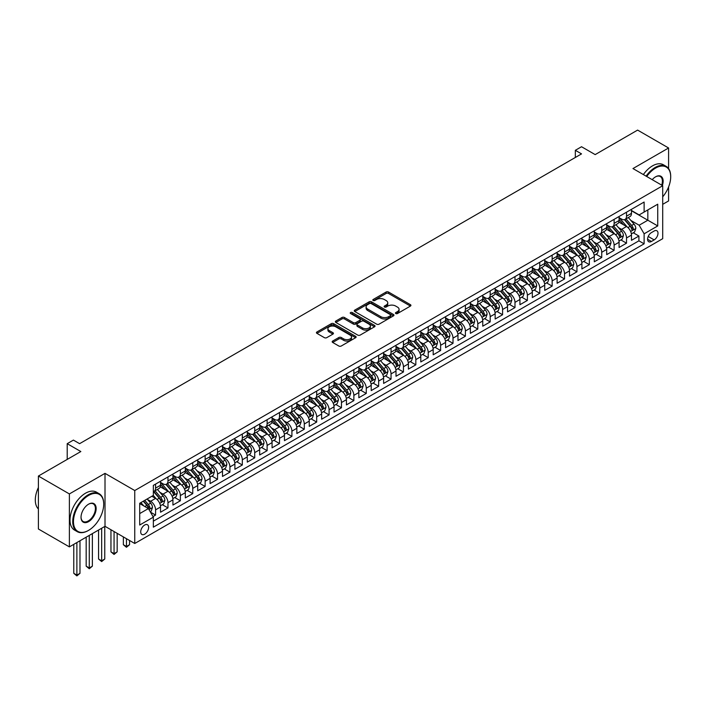 <?xml version="1.0" encoding="UTF-8"?>
<svg xmlns="http://www.w3.org/2000/svg" width="706" height="706" viewBox="0 0 706 706"><rect width="100%" height="100%" fill="white"/><g stroke="black" fill="none" stroke-linecap="round" stroke-linejoin="round"><path stroke-width="1.06" d="M395.792 313.543A1.2 0.697 0 0 0 397.496 313.543L410.415 306.077A1.721 0.997 0 0 0 410.927 305.38A1.721 0.997 0 0 0 410.415 304.674L388.521 292.028A1.721 0.997 0 0 0 386.094 292.028L373.165 299.494A1.2 0.697 0 0 0 372.812 299.988A1.2 0.697 0 0 0 373.165 300.474A1.2 0.697 0 0 0 374.868 300.474L376.536 299.512A5.507 3.177 0 0 1 384.329 299.512L386.147 300.562A5.507 3.177 0 0 1 387.762 302.812A5.507 3.177 0 0 1 386.147 305.063L384.479 306.025A1.2 0.697 0 0 0 384.126 306.519A1.2 0.697 0 0 0 384.479 307.013A1.2 0.697 0 0 0 386.182 307.013L387.85 306.042A5.507 3.177 0 0 1 395.642 306.042L397.46 307.101A5.507 3.177 0 0 1 399.075 309.343A5.507 3.177 0 0 1 397.46 311.593L395.792 312.555A1.2 0.697 0 0 0 395.439 313.049A1.2 0.697 0 0 0 395.792 313.543L395.792 312.555M144.668 534.186A5.613 3.239 120 0 0 148.331 529.244A5.613 3.239 120 0 0 147.475 524.752A5.613 3.239 120 0 0 144.668 525.026A5.613 3.239 120 0 0 141.006 529.968A5.613 3.239 120 0 0 141.862 534.46A5.613 3.239 120 0 0 144.668 534.186M332.685 341.051A1.721 0.997 0 0 0 332.182 341.757A1.721 0.997 0 0 0 332.685 342.463L338.827 346.011A1.721 0.997 0 0 0 341.263 346.011L355.621 337.715A1.721 0.997 0 0 0 356.124 337.018A1.721 0.997 0 0 0 355.621 336.312L333.717 323.675A1.721 0.997 0 0 0 331.29 323.675L316.932 331.961A1.721 0.997 0 0 0 316.429 332.658A1.721 0.997 0 0 0 316.932 333.364L324.354 337.644A1.721 0.997 0 0 0 326.79 337.644L332.932 334.106A1.721 0.997 0 0 0 333.435 333.4A1.721 0.997 0 0 0 332.932 332.694L329.252 330.576A4.598 2.656 0 0 1 327.902 328.696A4.598 2.656 0 0 1 330.743 326.243A4.598 2.656 0 0 1 335.756 326.816L350.176 335.138A4.598 2.656 0 0 1 351.517 337.018A4.598 2.656 0 0 1 348.685 339.471A4.598 2.656 0 0 1 343.663 338.898L341.263 337.512A1.721 0.997 0 0 0 338.827 337.512L332.685 341.051L332.685 342.463L338.827 338.942L338.827 337.512M668.591 168.602L668.591 147.986L637.606 130.098L595.167 154.605L581.532 146.733L575.337 150.307L581.532 153.89L79.602 443.677L73.406 440.094L67.211 443.677L67.211 459.412M69.382 493.935L69.382 546.885L105.009 526.314L105.009 473.364L69.382 493.935L38.398 476.047L80.846 451.54L67.211 443.677M105.009 473.364L134.758 490.538L662.705 185.731L662.705 238.681L134.758 543.488L134.758 490.538M668.591 147.986L632.964 168.558L662.705 185.731M376.66 324.16A1.721 0.997 0 0 0 379.096 324.16L393.454 315.873A1.721 0.997 0 0 0 393.957 315.176A1.721 0.997 0 0 0 393.454 314.47L371.55 301.833A1.721 0.997 0 0 0 369.123 301.833L354.765 310.119A1.721 0.997 0 0 0 354.262 310.816A1.721 0.997 0 0 0 354.765 311.522L376.66 324.16M351.05 313.799A1.2 0.697 0 0 1 352.276 313.967L352.276 312.537L374.533 325.395A1.721 0.997 0 0 1 375.036 326.093A1.721 0.997 0 0 1 374.533 326.799L360.175 335.085A1.721 0.997 0 0 1 357.748 335.085L335.853 322.439L335.853 321.036A1.721 0.997 0 0 0 335.35 321.742A1.721 0.997 0 0 0 335.853 322.439M335.853 321.036L341.995 317.488A1.721 0.997 0 0 1 344.422 317.488L353.309 322.616A1.721 0.997 0 0 0 355.736 322.616L359.813 320.268A1.721 0.997 0 0 0 360.316 319.562A1.721 0.997 0 0 0 359.813 318.865L350.573 313.526A1.2 0.697 0 0 1 350.22 313.032A1.2 0.697 0 0 1 350.961 312.387A1.2 0.697 0 0 1 352.276 312.537M69.382 546.885L38.398 528.997L38.398 476.047M662.705 204.334L668.591 200.936L668.591 186.931M153.008 516.563L155.576 515.08L150.431 512.115M147.51 499.477L150.616 501.269A7.007 4.051 60 0 1 155.576 509.856L160.536 506.996L160.536 512.221L167.966 507.923L162.327 504.675M159.9 492.32L163.015 494.121A7.007 4.051 60 0 1 167.966 502.707L172.926 499.839L172.926 505.064L180.365 500.775L174.726 497.518M172.29 485.163L175.406 486.963A7.007 4.051 60 0 1 180.365 495.55L185.316 492.682L185.316 497.906L192.756 493.618L187.116 490.361M184.69 478.006L187.796 479.806A7.007 4.051 60 0 1 192.756 488.393L197.715 485.534L197.715 490.758L205.146 486.46L199.507 483.204M197.08 470.858L200.195 472.649A7.007 4.051 60 0 1 205.146 481.236L210.106 478.377L210.106 483.601L217.545 479.303L211.906 476.047M209.47 463.701L212.585 465.492A7.007 4.051 60 0 1 217.545 474.079L222.496 471.22L222.496 476.444L229.935 472.155L224.296 468.899M221.869 456.544L224.976 458.344A7.007 4.051 60 0 1 229.935 466.931L234.895 464.063L234.895 469.287L242.326 464.998L236.686 461.742M234.26 449.387L237.375 451.187A7.007 4.051 60 0 1 242.326 459.774L247.285 456.914L247.285 462.13L254.725 457.841L249.086 454.585M246.65 442.238L249.765 444.03A7.007 4.051 60 0 1 254.725 452.617L259.676 449.757L259.676 454.982L267.115 450.684L261.476 447.427M259.049 435.081L262.155 436.873A7.007 4.051 60 0 1 267.115 445.46L272.075 442.6L272.075 447.825L279.505 443.527L273.866 440.27M271.439 427.924L274.555 429.725A7.007 4.051 60 0 1 279.505 438.302L284.465 435.443L284.465 440.668L291.905 436.379L286.265 433.122M283.83 420.767L286.945 422.567A7.007 4.051 60 0 1 291.905 431.154L296.855 428.286L296.855 433.51L304.295 429.222L298.656 425.965M296.229 413.61L299.335 415.41A7.007 4.051 60 0 1 304.295 423.997L309.254 421.138L309.254 426.353L316.685 422.064L311.046 418.808M308.619 406.462L311.734 408.253A7.007 4.051 60 0 1 316.685 416.84L321.645 413.981L321.645 419.205L329.084 414.907L323.445 411.651M321.009 399.305L324.125 401.096A7.007 4.051 60 0 1 329.084 409.683L334.035 406.824L334.035 412.048L341.475 407.75L335.835 404.503M333.409 392.148L336.515 393.948A7.007 4.051 60 0 1 341.475 402.535L346.434 399.667L346.434 404.891L353.865 400.602L348.226 397.346M345.799 384.991L348.914 386.791A7.007 4.051 60 0 1 353.865 395.378L358.825 392.51L358.825 397.734L366.264 393.445L360.625 390.189M358.189 377.842L361.304 379.634A7.007 4.051 60 0 1 366.264 388.221L371.215 385.361L371.215 390.586L378.654 386.288L373.015 383.031M370.588 370.685L373.695 372.477A7.007 4.051 60 0 1 378.654 381.063L383.614 378.204L383.614 383.429L391.045 379.131L385.405 375.874M382.979 363.528L386.094 365.329A7.007 4.051 60 0 1 391.045 373.906L396.004 371.047L396.004 376.272L403.444 371.983L397.805 368.726M395.369 356.371L398.484 358.171A7.007 4.051 60 0 1 403.444 366.758L408.395 363.89L408.395 369.114L415.834 364.825L410.195 361.569M407.768 349.214L410.874 351.014A7.007 4.051 60 0 1 415.834 359.601L420.794 356.742L420.794 361.957L428.224 357.668L422.585 354.412M420.158 342.066L423.273 343.857A7.007 4.051 60 0 1 428.224 352.444L433.184 349.585L433.184 354.809L440.623 350.511L434.984 347.255M432.549 334.909L435.664 336.7A7.007 4.051 60 0 1 440.623 345.287L445.574 342.428L445.574 347.652L453.014 343.354L447.375 340.107M444.948 327.752L448.054 329.552A7.007 4.051 60 0 1 453.014 338.139L457.973 335.271L457.973 340.495L465.404 336.206L459.765 332.95M457.338 320.595L460.453 322.395A7.007 4.051 60 0 1 465.404 330.982L470.364 328.113L470.364 333.338L477.803 329.049L472.164 325.793M469.728 313.438L472.843 315.238A7.007 4.051 60 0 1 477.803 323.825L482.754 320.965L482.754 326.19L490.193 321.892L484.554 318.635M482.127 306.289L485.234 308.081A7.007 4.051 60 0 1 490.193 316.667L495.153 313.808L495.153 319.033L502.584 314.735L496.945 311.478M494.518 299.132L497.633 300.924A7.007 4.051 60 0 1 502.584 309.51L507.543 306.651L507.543 311.875L514.983 307.587L509.344 304.33M506.908 291.975L510.023 293.775A7.007 4.051 60 0 1 514.983 302.362L519.934 299.494L519.934 304.718L527.373 300.429L521.734 297.173M519.307 284.818L522.414 286.618A7.007 4.051 60 0 1 527.373 295.205L532.333 292.346L532.333 297.561L539.763 293.272L534.124 290.016M531.697 277.67L534.813 279.461A7.007 4.051 60 0 1 539.763 288.048L544.723 285.189L544.723 290.413L552.163 286.115L546.523 282.859M544.088 270.513L547.203 272.304A7.007 4.051 60 0 1 552.163 280.891L557.113 278.032L557.113 283.256L564.553 278.958L558.914 275.702M556.487 263.356L559.593 265.156A7.007 4.051 60 0 1 564.553 273.743L569.513 270.875L569.513 276.099L576.943 271.81L571.304 268.554M568.877 256.199L571.992 257.999A7.007 4.051 60 0 1 576.943 266.586L581.903 263.717L581.903 268.942L589.342 264.653L583.703 261.397M581.267 249.041L584.383 250.842A7.007 4.051 60 0 1 589.342 259.429L594.293 256.569L594.293 261.794L601.733 257.496L596.093 254.239M593.667 241.893L596.773 243.685A7.007 4.051 60 0 1 601.733 252.271L606.692 249.412L606.692 254.637L614.123 250.339L608.484 247.082M606.057 234.736L609.172 236.528A7.007 4.051 60 0 1 614.123 245.114L619.083 242.255L619.083 247.479L626.522 243.182L626.522 237.966A7.007 4.051 -120 0 0 621.562 229.379L618.447 227.579M620.883 239.934L626.522 243.182M160.536 506.996A7.007 4.051 -120 0 0 155.576 498.41L151.861 496.265M172.926 499.839A7.007 4.051 -120 0 0 167.966 491.252L160.306 486.831M185.316 492.682A7.007 4.051 -120 0 0 180.365 484.095L172.696 479.674M197.715 485.534A7.007 4.051 -120 0 0 192.756 476.947L185.096 472.517M210.106 478.377A7.007 4.051 -120 0 0 205.146 469.79L197.486 465.369M222.496 471.22A7.007 4.051 -120 0 0 217.545 462.633L209.876 458.212M234.895 464.063A7.007 4.051 -120 0 0 229.935 455.476L222.275 451.055M247.285 456.914A7.007 4.051 -120 0 0 242.326 448.328L234.666 443.897M259.676 449.757A7.007 4.051 -120 0 0 254.725 441.171L247.056 436.74M272.075 442.6A7.007 4.051 -120 0 0 267.115 434.013L259.455 429.592M284.465 435.443A7.007 4.051 -120 0 0 279.505 426.856L271.845 422.435M296.855 428.286A7.007 4.051 -120 0 0 291.905 419.699L284.236 415.278M309.254 421.138A7.007 4.051 -120 0 0 304.295 412.551L296.635 408.121M321.645 413.981A7.007 4.051 -120 0 0 316.685 405.394L309.025 400.964M334.035 406.824A7.007 4.051 -120 0 0 329.084 398.237L321.415 393.816M346.434 399.667A7.007 4.051 -120 0 0 341.475 391.08L333.806 386.659M358.825 392.51A7.007 4.051 -120 0 0 353.865 383.932L346.205 379.501M371.215 385.361A7.007 4.051 -120 0 0 366.264 376.775L358.595 372.344M383.614 378.204A7.007 4.051 -120 0 0 378.654 369.617L370.985 365.196M396.004 371.047A7.007 4.051 -120 0 0 391.045 362.46L383.384 358.039M408.395 363.89A7.007 4.051 -120 0 0 403.444 355.303L395.775 350.882M420.794 356.742A7.007 4.051 -120 0 0 415.834 348.155L408.165 343.725M433.184 349.585A7.007 4.051 -120 0 0 428.224 340.998L420.564 336.568M445.574 342.428A7.007 4.051 -120 0 0 440.623 333.841L432.954 329.42M457.973 335.271A7.007 4.051 -120 0 0 453.014 326.684L445.345 322.263M470.364 328.113A7.007 4.051 -120 0 0 465.404 319.527L457.744 315.105M482.754 320.965A7.007 4.051 -120 0 0 477.803 312.379L470.134 307.948M495.153 313.808A7.007 4.051 -120 0 0 490.193 305.221L482.525 300.8M507.543 306.651A7.007 4.051 -120 0 0 502.584 298.064L494.924 293.643M519.934 299.494A7.007 4.051 -120 0 0 514.983 290.907L507.314 286.486M532.333 292.346A7.007 4.051 -120 0 0 527.373 283.759L519.704 279.329M544.723 285.189A7.007 4.051 -120 0 0 539.763 276.602L532.103 272.172M557.113 278.032A7.007 4.051 -120 0 0 552.163 269.445L544.494 265.024M569.513 270.875A7.007 4.051 -120 0 0 564.553 262.288L556.884 257.866M581.903 263.717A7.007 4.051 -120 0 0 576.943 255.131L569.283 250.709M594.293 256.569A7.007 4.051 -120 0 0 589.342 247.982L581.673 243.552M606.692 249.412A7.007 4.051 -120 0 0 601.733 240.825L594.064 236.395M619.083 242.255A7.007 4.051 -120 0 0 614.123 233.668L606.463 229.247M654.153 231.021L651.426 232.601A5.436 3.133 120 0 0 647.879 237.384A5.436 3.133 120 0 0 648.708 241.734A5.436 3.133 120 0 0 651.426 241.47L654.153 239.899A5.436 3.133 120 0 0 657.701 235.107A5.436 3.133 120 0 0 656.871 230.756A5.436 3.133 120 0 0 654.153 231.021M139.709 513.58L148.392 508.567L153.343 517.154L153.343 527.17L644.119 243.826L644.119 233.81L639.159 225.223L630.846 220.422M153.343 517.154L139.709 525.026L139.709 503.272L153.343 495.409L153.343 485.384L644.119 202.04L644.119 212.065L657.745 204.193L657.745 225.938L644.119 233.81M160.536 482.383L163.015 483.813A7.007 4.051 60 0 0 166.519 484.157L171.479 481.298A7.007 4.051 -120 0 0 172.926 478.086L172.926 474.079M172.926 475.226L175.406 476.656A7.007 4.051 60 0 0 178.909 477.009L183.869 474.141A7.007 4.051 -120 0 0 185.316 470.937L185.316 466.931M185.316 468.069L187.796 469.499A7.007 4.051 60 0 0 191.3 469.852L196.259 466.993A7.007 4.051 -120 0 0 197.715 463.78L197.715 459.774M197.715 460.921L200.195 462.351A7.007 4.051 60 0 0 203.699 462.695L208.658 459.835A7.007 4.051 -120 0 0 210.106 456.623L210.106 452.617M210.106 453.764L212.585 455.193A7.007 4.051 60 0 0 216.089 455.538L221.049 452.678A7.007 4.051 -120 0 0 222.496 449.466L222.496 445.46M222.496 446.607L224.976 448.036A7.007 4.051 60 0 0 228.479 448.381L233.439 445.521A7.007 4.051 -120 0 0 234.895 442.318L234.895 438.302M234.895 439.45L237.375 440.879A7.007 4.051 60 0 0 240.878 441.232L245.838 438.364A7.007 4.051 -120 0 0 247.285 435.161L247.285 431.154M247.285 432.293L249.765 433.731A7.007 4.051 60 0 0 253.269 434.075L258.228 431.216A7.007 4.051 -120 0 0 259.676 428.004L259.676 423.997M259.676 425.144L262.155 426.574A7.007 4.051 60 0 0 265.659 426.918L270.619 424.059A7.007 4.051 -120 0 0 272.075 420.847L272.075 416.84M272.075 417.987L274.555 419.417A7.007 4.051 60 0 0 278.058 419.761L283.018 416.902A7.007 4.051 -120 0 0 284.465 413.69L284.465 409.683M284.465 410.83L286.945 412.26A7.007 4.051 60 0 0 290.448 412.613L295.408 409.745A7.007 4.051 -120 0 0 296.855 406.541L296.855 402.535M296.855 403.673L299.335 405.103A7.007 4.051 60 0 0 302.839 405.456L307.798 402.588A7.007 4.051 -120 0 0 309.254 399.384L309.254 395.378M309.254 396.525L311.734 397.955A7.007 4.051 60 0 0 315.238 398.299L320.197 395.439A7.007 4.051 -120 0 0 321.645 392.227L321.645 388.221M321.645 389.368L324.125 390.797A7.007 4.051 60 0 0 327.628 391.142L332.588 388.282A7.007 4.051 -120 0 0 334.035 385.07L334.035 381.063M334.035 382.211L336.515 383.64A7.007 4.051 60 0 0 340.018 383.985L344.978 381.125A7.007 4.051 -120 0 0 346.434 377.913L346.434 373.906M346.434 375.054L348.914 376.483A7.007 4.051 60 0 0 352.418 376.836L357.377 373.968A7.007 4.051 -120 0 0 358.825 370.765L358.825 366.758M358.825 367.897L361.304 369.335A7.007 4.051 60 0 0 364.808 369.679L369.767 366.82A7.007 4.051 -120 0 0 371.215 363.608L371.215 359.601M371.215 360.748L373.695 362.178A7.007 4.051 60 0 0 377.198 362.522L382.158 359.663A7.007 4.051 -120 0 0 383.614 356.451L383.614 352.444M383.614 353.591L386.094 355.021A7.007 4.051 60 0 0 389.597 355.365L394.548 352.506A7.007 4.051 -120 0 0 396.004 349.293L396.004 345.287M396.004 346.434L398.484 347.864A7.007 4.051 60 0 0 401.988 348.217L406.947 345.349A7.007 4.051 -120 0 0 408.395 342.145L408.395 338.13M408.395 339.277L410.874 340.707A7.007 4.051 60 0 0 414.378 341.06L419.338 338.192A7.007 4.051 -120 0 0 420.794 334.988L420.794 330.982M420.794 332.12L423.273 333.559A7.007 4.051 60 0 0 426.777 333.903L431.728 331.043A7.007 4.051 -120 0 0 433.184 327.831L433.184 323.825M433.184 324.972L435.664 326.401A7.007 4.051 60 0 0 439.167 326.746L444.127 323.886A7.007 4.051 -120 0 0 445.574 320.674L445.574 316.667M445.574 317.815L448.054 319.244A7.007 4.051 60 0 0 451.558 319.589L456.517 316.729A7.007 4.051 -120 0 0 457.973 313.517L457.973 309.51M457.973 310.658L460.453 312.087A7.007 4.051 60 0 0 463.957 312.44L468.908 309.572A7.007 4.051 -120 0 0 470.364 306.369L470.364 302.362M470.364 303.501L472.843 304.93A7.007 4.051 60 0 0 476.347 305.283L481.307 302.424A7.007 4.051 -120 0 0 482.754 299.212L482.754 295.205M482.754 296.352L485.234 297.782A7.007 4.051 60 0 0 488.737 298.126L493.697 295.267A7.007 4.051 -120 0 0 495.153 292.055L495.153 288.048M495.153 289.195L497.633 290.625A7.007 4.051 60 0 0 501.136 290.969L506.087 288.11A7.007 4.051 -120 0 0 507.543 284.897L507.543 280.891M507.543 282.038L510.023 283.468A7.007 4.051 60 0 0 513.527 283.812L518.486 280.953A7.007 4.051 -120 0 0 519.934 277.749L519.934 273.734M519.934 274.881L522.414 276.311A7.007 4.051 60 0 0 525.917 276.664L530.877 273.796A7.007 4.051 -120 0 0 532.333 270.592L532.333 266.586M532.333 267.724L534.813 269.162A7.007 4.051 60 0 0 538.316 269.507L543.267 266.647A7.007 4.051 -120 0 0 544.723 263.435L544.723 259.429M544.723 260.576L547.203 262.005A7.007 4.051 60 0 0 550.706 262.35L555.666 259.49A7.007 4.051 -120 0 0 557.113 256.278L557.113 252.271M557.113 253.419L559.593 254.848A7.007 4.051 60 0 0 563.097 255.193L568.056 252.333A7.007 4.051 -120 0 0 569.513 249.121L569.513 245.114M569.513 246.262L571.992 247.691A7.007 4.051 60 0 0 575.496 248.044L580.447 245.176A7.007 4.051 -120 0 0 581.903 241.973L581.903 237.966M581.903 239.105L584.383 240.534A7.007 4.051 60 0 0 587.886 240.887L592.846 238.019A7.007 4.051 -120 0 0 594.293 234.816L594.293 230.809M594.293 231.956L596.773 233.386A7.007 4.051 60 0 0 600.277 233.73L605.236 230.871A7.007 4.051 -120 0 0 606.692 227.659L606.692 223.652M606.692 224.799L609.172 226.229A7.007 4.051 60 0 0 612.676 226.573L617.626 223.714A7.007 4.051 -120 0 0 619.083 220.501L619.083 216.495M153.343 521.16L638.912 240.825L638.912 236.033L631.473 240.322L631.473 235.098A7.007 4.051 -120 0 0 626.522 226.511L618.853 222.09M619.083 217.642L621.562 219.072A7.007 4.051 -120 0 0 625.066 219.416A7.007 4.051 -120 0 0 626.522 216.212L626.522 212.206M625.066 219.416L630.026 216.557A7.007 4.051 -120 0 0 631.473 213.344L631.473 209.338M155.576 484.095L155.576 488.111A7.007 4.051 60 0 1 154.12 491.314A7.007 4.051 60 0 1 153.343 491.597M154.12 491.314L159.079 488.455A7.007 4.051 -120 0 0 160.536 485.243L160.536 481.236M167.966 476.947L167.966 480.954A7.007 4.051 60 0 1 166.519 484.157M180.365 469.79L180.365 473.797A7.007 4.051 60 0 1 178.909 477.009M192.756 462.633L192.756 466.64A7.007 4.051 60 0 1 191.3 469.852M205.146 455.476L205.146 459.482A7.007 4.051 60 0 1 203.699 462.695M217.545 448.328L217.545 452.334A7.007 4.051 60 0 1 216.089 455.538M229.935 441.171L229.935 445.177A7.007 4.051 60 0 1 228.479 448.381M242.326 434.013L242.326 438.02A7.007 4.051 60 0 1 240.878 441.232M254.725 426.856L254.725 430.863A7.007 4.051 60 0 1 253.269 434.075M267.115 419.699L267.115 423.706A7.007 4.051 60 0 1 265.659 426.918M279.505 412.551L279.505 416.558A7.007 4.051 60 0 1 278.058 419.761M291.905 405.394L291.905 409.401A7.007 4.051 60 0 1 290.448 412.613M304.295 398.237L304.295 402.243A7.007 4.051 60 0 1 302.839 405.456M316.685 391.08L316.685 395.086A7.007 4.051 60 0 1 315.238 398.299M329.084 383.923L329.084 387.938A7.007 4.051 60 0 1 327.628 391.142M341.475 376.775L341.475 380.781A7.007 4.051 60 0 1 340.018 383.985M353.865 369.617L353.865 373.624A7.007 4.051 60 0 1 352.418 376.836M366.264 362.46L366.264 366.467A7.007 4.051 60 0 1 364.808 369.679M378.654 355.303L378.654 359.31A7.007 4.051 60 0 1 377.198 362.522M391.045 348.155L391.045 352.162A7.007 4.051 60 0 1 389.597 355.365M403.444 340.998L403.444 345.005A7.007 4.051 60 0 1 401.988 348.217M415.834 333.841L415.834 337.847A7.007 4.051 60 0 1 414.378 341.06M428.224 326.684L428.224 330.69A7.007 4.051 60 0 1 426.777 333.903M440.623 319.527L440.623 323.542A7.007 4.051 60 0 1 439.167 326.746M453.014 312.379L453.014 316.385A7.007 4.051 60 0 1 451.558 319.589M465.404 305.221L465.404 309.228A7.007 4.051 60 0 1 463.957 312.44M477.803 298.064L477.803 302.071A7.007 4.051 60 0 1 476.347 305.283M490.193 290.907L490.193 294.914A7.007 4.051 60 0 1 488.737 298.126M502.584 283.759L502.584 287.766A7.007 4.051 60 0 1 501.136 290.969M514.983 276.602L514.983 280.609A7.007 4.051 60 0 1 513.527 283.812M527.373 269.445L527.373 273.451A7.007 4.051 60 0 1 525.917 276.664M539.763 262.288L539.763 266.294A7.007 4.051 60 0 1 538.316 269.507M552.163 255.131L552.163 259.137A7.007 4.051 60 0 1 550.706 262.35M564.553 247.982L564.553 251.989A7.007 4.051 60 0 1 563.097 255.193M576.943 240.825L576.943 244.832A7.007 4.051 60 0 1 575.496 248.044M589.342 233.668L589.342 237.675A7.007 4.051 60 0 1 587.886 240.887M601.733 226.511L601.733 230.518A7.007 4.051 60 0 1 600.277 233.73M614.123 219.363L614.123 223.37A7.007 4.051 60 0 1 612.676 226.573M614.123 245.114L614.123 250.339M601.733 252.271L601.733 257.496M589.342 259.429L589.342 264.653M576.943 266.586L576.943 271.81M564.553 273.743L564.553 278.958M552.163 280.891L552.163 286.115M539.763 288.048L539.763 293.272M527.373 295.205L527.373 300.429M514.983 302.362L514.983 307.587M502.584 309.51L502.584 314.735M490.193 316.667L490.193 321.892M477.803 323.825L477.803 329.049M465.404 330.982L465.404 336.206M453.014 338.139L453.014 343.354M440.623 345.287L440.623 350.511M428.224 352.444L428.224 357.668M415.834 359.601L415.834 364.825M403.444 366.758L403.444 371.983M391.045 373.906L391.045 379.131M378.654 381.063L378.654 386.288M366.264 388.221L366.264 393.445M353.865 395.378L353.865 400.602M341.475 402.535L341.475 407.75M329.084 409.683L329.084 414.907M316.685 416.84L316.685 422.064M304.295 423.997L304.295 429.222M291.905 431.154L291.905 436.379M279.505 438.302L279.505 443.527M267.115 445.46L267.115 450.684M254.725 452.617L254.725 457.841M242.326 459.774L242.326 464.998M229.935 466.931L229.935 472.155M217.545 474.079L217.545 479.303M205.146 481.236L205.146 486.46M192.756 488.393L192.756 493.618M180.365 495.55L180.365 500.775M167.966 502.707L167.966 507.923M155.576 509.856L155.576 515.08M148.392 508.567L139.709 503.563M639.159 225.223L647.834 220.219L647.834 209.911L657.745 204.193M631.473 210.776L657.745 225.938M631.473 210.485L639.159 214.924L644.119 212.065M105.009 526.314L134.758 543.488M575.337 150.307L575.337 157.464M633.273 232.777L638.912 236.033M638.912 240.825L644.119 243.826M396.269 313.711L397.46 313.023A5.507 3.177 0 0 0 399.075 310.772L399.075 309.343M387.762 302.812L387.762 304.242A5.507 3.177 0 0 1 386.147 306.492L384.955 307.181M410.415 304.674L410.415 306.077L388.521 293.467A1.721 0.997 0 0 0 386.094 293.467L373.65 300.65M393.427 315.891L371.55 303.262A1.721 0.997 0 0 0 369.123 303.262L354.791 311.531M390.409 315.661A1.2 0.697 0 0 0 390.762 315.176A1.2 0.697 0 0 0 390.409 314.682L371.188 303.589A1.2 0.697 0 0 0 369.485 303.589L367.72 304.604A5.507 3.177 0 0 0 366.105 306.854A5.507 3.177 0 0 0 367.72 309.096L380.861 316.685A5.507 3.177 0 0 0 388.644 316.685L390.409 315.661L390.409 317.1A1.2 0.697 0 0 0 390.762 316.606L390.762 315.176M366.105 306.854L366.105 308.284A5.507 3.177 0 0 0 367.72 310.534L367.72 309.096M390.409 317.1L388.644 318.115A5.507 3.177 0 0 1 380.861 318.115L367.72 310.534M335.871 322.457L341.995 318.927L341.995 317.488M360.316 319.562L360.316 320.992A1.721 0.997 0 0 1 359.813 321.698L355.736 324.054A1.721 0.997 0 0 1 353.309 324.054L344.422 318.927A1.721 0.997 0 0 0 341.995 318.927M352.276 313.967L374.507 326.807M362.522 327.937A4.598 2.656 0 0 0 367.535 328.511A4.598 2.656 0 0 0 370.376 326.057A4.598 2.656 0 0 0 369.026 324.178L363.952 321.248A1.721 0.997 0 0 0 361.516 321.248L357.439 323.604A1.721 0.997 0 0 0 356.936 324.301A1.721 0.997 0 0 0 357.439 325.007L362.522 327.937L362.522 329.367A4.598 2.656 0 0 0 367.535 329.949A4.598 2.656 0 0 0 370.376 327.487L370.376 326.057M356.936 324.301L356.936 325.74A1.721 0.997 0 0 0 357.439 326.437L357.439 325.007M362.522 329.367L357.439 326.437M351.517 337.018L351.517 338.448A4.598 2.656 0 0 1 348.685 340.901A4.598 2.656 0 0 1 343.663 340.327L341.263 338.942A1.721 0.997 0 0 0 338.827 338.942M327.902 328.696L327.902 330.126A4.598 2.656 0 0 0 329.252 332.005L329.252 330.576M332.932 332.694L332.932 334.106L329.252 332.005M355.621 336.312L355.621 337.715L333.717 325.104A1.721 0.997 0 0 0 331.29 325.104L316.959 333.373L316.932 331.961M631.367 233.871L634.57 232.027L635.815 228.444A4.642 2.683 -120 0 0 634.006 224.084L628.34 217.527M627.21 226.97L620.495 219.195A13.405 7.74 -120 0 0 619.083 217.722M623.522 224.782L619.771 220.44A11.128 6.425 -120 0 0 619.083 219.69M624.431 219.672L630.158 226.299A4.642 2.683 60 0 1 631.817 229.503C632.514 230.438 633.008 230.147 633.308 228.647A4.642 2.683 -120 0 0 631.649 225.443L625.984 218.886M624.775 219.566L630.926 226.688A2.365 1.368 60 0 1 631.526 227.614L633.308 228.647M631.817 229.503L632.152 230.05M662.705 196.833A21.383 12.346 120 0 0 670.7 176.818A21.383 12.346 120 0 0 655.583 168.09A21.383 12.346 120 0 0 646.731 176.509M646.096 176.138A21.912 12.646 -60 0 1 655.212 167.446A21.912 12.646 -60 0 1 666.164 166.36A21.912 12.646 -60 0 1 670.7 176.394A21.912 12.646 -60 0 1 670.7 176.606M652.22 179.677A10.687 6.169 -60 0 1 655.583 176.818L655.583 176.818A10.687 6.169 -60 0 1 662.352 185.528M643.369 174.559A21.912 12.646 -60 0 1 652.485 165.875A21.912 12.646 -60 0 1 663.437 164.789L666.164 166.36M661.698 185.149A10.166 5.869 120 0 0 660.295 176.535A10.166 5.869 120 0 0 655.389 176.932M88.224 530.577L88.594 530.356A21.383 12.346 120 0 0 103.711 504.172A21.383 12.346 120 0 0 88.594 495.444A21.383 12.346 120 0 0 73.468 521.628A21.383 12.346 120 0 0 88.594 530.356L88.215 530.577A21.912 12.646 -60 0 1 88.215 530.577A21.912 12.646 -60 0 1 77.263 531.662A21.912 12.646 -60 0 1 73.909 514.1A21.912 12.646 -60 0 1 88.215 494.8A21.912 12.646 -60 0 1 99.175 493.715A21.912 12.646 -60 0 1 103.711 503.74A21.912 12.646 -60 0 1 103.711 503.96M88.594 521.628A10.687 6.169 -60 0 1 81.031 517.26A10.687 6.169 -60 0 1 88.594 504.172L88.594 504.172A10.687 6.169 -60 0 1 96.148 508.532A10.687 6.169 -60 0 1 88.594 521.628M81.031 517.048A10.166 5.869 120 0 0 83.14 521.487A10.166 5.869 120 0 0 88.215 520.984A10.166 5.869 120 0 0 94.86 512.027A10.166 5.869 120 0 0 93.298 503.881A10.166 5.869 120 0 0 88.4 504.278M77.263 531.662L74.536 530.082A21.912 12.646 -60 0 1 71.182 512.53A21.912 12.646 -60 0 1 85.497 493.22A21.912 12.646 -60 0 1 96.448 492.135L99.175 493.715M38.398 508.964A21.912 12.646 -60 0 1 38.398 487.502M618.977 241.028L622.18 239.175L623.416 235.601A4.642 2.683 -120 0 0 621.607 231.241L615.95 224.684M614.811 234.118L608.095 226.344A13.405 7.74 -120 0 0 606.692 224.87M611.131 231.939L607.372 227.588A11.128 6.425 -120 0 0 606.692 226.847M612.04 226.829L617.768 233.457A4.642 2.683 60 0 1 619.427 236.66C620.124 237.595 620.618 237.304 620.909 235.795A4.642 2.683 -120 0 0 619.259 232.601L613.593 226.044M612.376 226.723L618.535 233.845A2.365 1.368 60 0 1 619.127 234.771L620.909 235.795M619.427 236.66L619.762 237.207M606.586 248.185L609.79 246.332L611.025 242.758A4.642 2.683 -120 0 0 609.216 238.399L603.559 231.842M602.421 241.275L595.705 233.501A13.405 7.74 -120 0 0 594.293 232.027M598.741 239.096L594.981 234.745A11.128 6.425 -120 0 0 594.293 234.004M599.65 233.986L605.377 240.614A4.642 2.683 60 0 1 607.028 243.817C607.734 244.744 608.228 244.461 608.519 242.952A4.642 2.683 -120 0 0 606.86 239.758L601.203 233.201M599.985 233.871L606.136 241.002A2.365 1.368 60 0 1 606.736 241.929L608.519 242.952M607.028 243.817L607.372 244.364M594.187 255.343L597.391 253.489L598.635 249.915A4.642 2.683 -120 0 0 596.826 245.547L591.16 238.999M590.031 248.433L583.315 240.658A13.405 7.74 -120 0 0 581.903 239.184M586.342 246.253L582.591 241.902A11.128 6.425 -120 0 0 581.903 241.152M587.251 241.134L592.978 247.771A4.642 2.683 60 0 1 594.637 250.965C595.334 251.901 595.829 251.618 596.129 250.109A4.642 2.683 -120 0 0 594.47 246.906L588.804 240.358M587.595 241.028L593.746 248.15A2.365 1.368 60 0 1 594.346 249.077L596.129 250.109M594.637 250.965L594.973 251.521M581.797 262.491L585 260.646L586.236 257.063A4.642 2.683 -120 0 0 584.427 252.704L578.77 246.147M577.632 255.59L570.916 247.815A13.405 7.74 -120 0 0 569.513 246.341M573.952 253.41L570.192 249.059A11.128 6.425 -120 0 0 569.513 248.309M574.861 248.291L580.588 254.928A4.642 2.683 60 0 1 582.247 258.122C582.944 259.058 583.438 258.767 583.73 257.266A4.642 2.683 -120 0 0 582.079 254.063L576.414 247.506M575.196 248.185L581.356 255.307A2.365 1.368 60 0 1 581.947 256.234L583.73 257.266M582.247 258.122L582.582 258.67M569.407 269.648L572.61 267.803L573.846 264.22A4.642 2.683 -120 0 0 572.037 259.861L566.38 253.304M565.241 262.747L558.525 254.972A13.405 7.74 -120 0 0 557.113 253.498M561.561 260.558L557.802 256.216A11.128 6.425 -120 0 0 557.113 255.466M562.47 255.448L568.198 262.076A4.642 2.683 60 0 1 569.848 265.279C570.554 266.215 571.048 265.924 571.339 264.423A4.642 2.683 -120 0 0 569.68 261.22L564.023 254.663M562.806 255.343L568.957 262.464A2.365 1.368 60 0 1 569.557 263.391L571.339 264.423M569.848 265.279L570.192 265.827M557.016 276.805L560.211 274.952L561.455 271.378A4.642 2.683 -120 0 0 559.646 267.018L553.981 260.461M552.851 269.895L546.135 262.12A13.405 7.74 -120 0 0 544.723 260.646M549.162 267.715L545.411 263.364A11.128 6.425 -120 0 0 544.723 262.623M550.071 262.606L555.798 269.233A4.642 2.683 60 0 1 557.458 272.437C558.155 273.363 558.649 273.081 558.949 271.572A4.642 2.683 -120 0 0 557.29 268.377L551.624 261.82M550.415 262.491L556.566 269.621A2.365 1.368 60 0 1 557.166 270.548L558.949 271.572M557.458 272.437L557.793 272.984M544.617 283.962L547.821 282.109L549.056 278.535A4.642 2.683 -120 0 0 547.247 274.175L541.59 267.618M540.452 277.052L533.736 269.277A13.405 7.74 -120 0 0 532.333 267.803M536.772 274.872L533.012 270.522A11.128 6.425 -120 0 0 532.333 269.771M537.681 269.754L543.408 276.39A4.642 2.683 60 0 1 545.067 279.585C545.764 280.52 546.259 280.238 546.55 278.729A4.642 2.683 -120 0 0 544.9 275.534L539.234 268.977M538.016 269.648L544.176 276.778A2.365 1.368 60 0 1 544.767 277.696L546.55 278.729M545.067 279.585L545.403 280.141M532.227 291.11L535.43 289.266L536.666 285.683A4.642 2.683 -120 0 0 534.857 281.323L529.2 274.766M528.062 284.209L521.346 276.434A13.405 7.74 -120 0 0 519.934 274.961M524.381 282.029L520.622 277.679A11.128 6.425 -120 0 0 519.934 276.928M525.29 276.911L531.018 283.547A4.642 2.683 60 0 1 532.668 286.742C533.374 287.677 533.868 287.395 534.16 285.886A4.642 2.683 -120 0 0 532.5 282.682L526.844 276.125M525.626 276.805L531.777 283.927A2.365 1.368 60 0 1 532.377 284.853L534.16 285.886M532.668 286.742L533.012 287.298M519.837 298.267L523.031 296.423L524.276 292.84A4.642 2.683 -120 0 0 522.466 288.48L516.801 281.923M515.671 291.366L508.955 283.591A13.405 7.74 -120 0 0 507.543 282.118M511.982 289.178L508.232 284.836A11.128 6.425 -120 0 0 507.543 284.086M512.891 284.068L518.619 290.695A4.642 2.683 60 0 1 520.278 293.899C520.975 294.834 521.469 294.543 521.769 293.043A4.642 2.683 -120 0 0 520.11 289.839L514.445 283.282M513.236 283.962L519.387 291.084A2.365 1.368 60 0 1 519.987 292.01L521.769 293.043M520.278 293.899L520.613 294.446M507.438 305.424L510.641 303.571L511.876 299.997A4.642 2.683 -120 0 0 510.076 295.637L504.411 289.081M503.272 298.523L496.556 290.74A13.405 7.74 -120 0 0 495.153 289.266M499.592 296.335L495.833 291.984A11.128 6.425 -120 0 0 495.153 291.243M500.501 291.225L506.228 297.853A4.642 2.683 60 0 1 507.888 301.056C508.585 301.991 509.079 301.7 509.37 300.191A4.642 2.683 -120 0 0 507.72 296.997L502.054 290.44M500.836 291.119L506.996 298.241A2.365 1.368 60 0 1 507.588 299.167L509.37 300.191M507.888 301.056L508.223 301.603M495.047 312.581L498.251 310.728L499.486 307.154A4.642 2.683 -120 0 0 497.677 302.795L492.02 296.238M490.882 305.672L484.166 297.897A13.405 7.74 -120 0 0 482.754 296.423M487.202 303.492L483.442 299.141A11.128 6.425 -120 0 0 482.754 298.4M488.111 298.382L493.838 305.01A4.642 2.683 60 0 1 495.488 308.213C496.194 309.14 496.689 308.857 496.98 307.348A4.642 2.683 -120 0 0 495.321 304.154L489.664 297.597M488.446 298.267L494.597 305.398A2.365 1.368 60 0 1 495.197 306.325L496.98 307.348M495.488 308.213L495.833 308.76M482.657 319.739L485.852 317.885L487.096 314.311A4.642 2.683 -120 0 0 485.287 309.943L479.621 303.395M478.492 312.829L471.776 305.054A13.405 7.74 -120 0 0 470.364 303.58M474.803 310.649L471.052 306.298A11.128 6.425 -120 0 0 470.364 305.548M475.72 305.53L481.448 312.167A4.642 2.683 60 0 1 483.098 315.361C483.795 316.297 484.29 316.014 484.59 314.505A4.642 2.683 -120 0 0 482.93 311.302L477.265 304.754M476.056 305.424L482.207 312.555A2.365 1.368 60 0 1 482.807 313.473L484.59 314.505M483.098 315.361L483.433 315.917M470.258 326.887L473.461 325.042L474.697 321.459A4.642 2.683 -120 0 0 472.896 317.1L467.231 310.543M466.092 319.986L459.377 312.211A13.405 7.74 -120 0 0 457.973 310.737M462.412 317.806L458.653 313.455A11.128 6.425 -120 0 0 457.973 312.705M463.321 312.687L469.049 319.324A4.642 2.683 60 0 1 470.708 322.518C471.405 323.454 471.899 323.171 472.19 321.662A4.642 2.683 -120 0 0 470.54 318.459L464.875 311.902M463.657 312.581L469.817 319.703A2.365 1.368 60 0 1 470.408 320.63L472.19 321.662M470.708 322.518L471.043 323.074M457.867 334.044L461.071 332.199L462.306 328.617A4.642 2.683 -120 0 0 460.497 324.257L454.84 317.7M453.702 327.143L446.986 319.368A13.405 7.74 -120 0 0 445.574 317.894M450.022 324.954L446.263 320.612A11.128 6.425 -120 0 0 445.574 319.862M450.931 319.844L456.658 326.472A4.642 2.683 60 0 1 458.309 329.676C459.015 330.611 459.509 330.32 459.8 328.82A4.642 2.683 -120 0 0 458.141 325.616L452.484 319.059M451.266 319.739L457.417 326.86A2.365 1.368 60 0 1 458.017 327.787L459.8 328.82M458.309 329.676L458.653 330.223M445.477 341.201L448.672 339.348L449.916 335.774A4.642 2.683 -120 0 0 448.107 331.414L442.441 324.857M441.312 334.291L434.596 326.516A13.405 7.74 -120 0 0 433.184 325.042M437.623 332.111L433.872 327.76A11.128 6.425 -120 0 0 433.184 327.019M438.541 327.002L444.268 333.629A4.642 2.683 60 0 1 445.918 336.833C446.616 337.768 447.11 337.477 447.41 335.968A4.642 2.683 -120 0 0 445.751 332.773L440.085 326.216M438.876 326.887L445.027 334.017A2.365 1.368 60 0 1 445.627 334.944L447.41 335.968M445.918 336.833L446.254 337.38M433.078 348.358L436.282 346.505L437.517 342.931A4.642 2.683 -120 0 0 435.717 338.571L430.051 332.014M428.913 341.448L422.197 333.673A13.405 7.74 -120 0 0 420.794 332.199M425.233 339.268L421.473 334.918A11.128 6.425 -120 0 0 420.794 334.167M426.142 334.159L431.869 340.786A4.642 2.683 60 0 1 433.528 343.981C434.225 344.916 434.719 344.634 435.011 343.125A4.642 2.683 -120 0 0 433.36 339.93L427.695 333.373M426.477 334.044L432.637 341.175A2.365 1.368 60 0 1 433.228 342.101L435.011 343.125M433.528 343.981L433.863 344.537M420.688 355.506L423.891 353.662L425.127 350.088A4.642 2.683 -120 0 0 423.318 345.719L417.661 339.162M416.522 348.605L409.807 340.83A13.405 7.74 -120 0 0 408.395 339.357M412.842 346.425L409.083 342.075A11.128 6.425 -120 0 0 408.395 341.325M413.751 341.307L419.479 347.943A4.642 2.683 60 0 1 421.129 351.138C421.835 352.073 422.329 351.791 422.62 350.282A4.642 2.683 -120 0 0 420.961 347.078L415.305 340.53M414.087 341.201L420.238 348.323A2.365 1.368 60 0 1 420.838 349.249L422.62 350.282M421.129 351.138L421.473 351.694M408.297 362.663L411.492 360.819L412.736 357.236A4.642 2.683 -120 0 0 410.927 352.876L405.262 346.319M404.132 355.762L397.416 347.987A13.405 7.74 -120 0 0 396.004 346.514M400.443 353.582L396.693 349.232A11.128 6.425 -120 0 0 396.004 348.482M401.361 348.464L407.088 355.092A4.642 2.683 60 0 1 408.739 358.295C409.436 359.23 409.93 358.939 410.23 357.439A4.642 2.683 -120 0 0 408.571 354.235L402.905 347.679M401.696 348.358L407.847 355.48A2.365 1.368 60 0 1 408.447 356.406L410.23 357.439M408.739 358.295L409.074 358.842M395.898 369.82L399.102 367.976L400.337 364.393A4.642 2.683 -120 0 0 398.537 360.034L392.871 353.477M391.733 362.919L385.017 355.144A13.405 7.74 -120 0 0 383.614 353.662M388.053 360.731L384.293 356.389A11.128 6.425 -120 0 0 383.614 355.639M388.962 355.621L394.689 362.249A4.642 2.683 60 0 1 396.348 365.452C397.046 366.388 397.54 366.096 397.831 364.596A4.642 2.683 -120 0 0 396.181 361.393L390.515 354.836M389.297 355.515L395.457 362.637A2.365 1.368 60 0 1 396.048 363.564L397.831 364.596M396.348 365.452L396.684 365.999M383.508 376.978L386.711 375.124L387.947 371.55A4.642 2.683 -120 0 0 386.138 367.191L380.481 360.634M379.343 370.068L372.627 362.293A13.405 7.74 -120 0 0 371.215 360.819M375.663 367.888L371.903 363.537A11.128 6.425 -120 0 0 371.215 362.796M376.572 362.778L382.299 369.406A4.642 2.683 60 0 1 383.958 372.609C384.655 373.536 385.149 373.253 385.441 371.744A4.642 2.683 -120 0 0 383.782 368.55L378.125 361.993M376.907 362.663L383.058 369.794A2.365 1.368 60 0 1 383.658 370.721L385.441 371.744M383.958 372.609L384.293 373.156M371.118 384.135L374.312 382.281L375.557 378.707A4.642 2.683 -120 0 0 373.748 374.339L368.082 367.791M366.952 377.225L360.236 369.45A13.405 7.74 -120 0 0 358.825 367.976M363.263 375.045L359.513 370.694A11.128 6.425 -120 0 0 358.825 369.944M364.181 369.926L369.909 376.563A4.642 2.683 60 0 1 371.559 379.757C372.256 380.693 372.75 380.41 373.05 378.901A4.642 2.683 -120 0 0 371.391 375.707L365.726 369.15M364.517 369.82L370.668 376.951A2.365 1.368 60 0 1 371.268 377.869L373.05 378.901M371.559 379.757L371.894 380.313M358.719 391.283L361.922 389.438L363.158 385.855A4.642 2.683 -120 0 0 361.357 381.496L355.692 374.939M354.553 384.382L347.837 376.607A13.405 7.74 -120 0 0 346.434 375.133M350.873 382.202L347.114 377.851A11.128 6.425 -120 0 0 346.434 377.101M351.782 377.083L357.51 383.72A4.642 2.683 60 0 1 359.169 386.914C359.866 387.85 360.36 387.568 360.651 386.058A4.642 2.683 -120 0 0 359.001 382.855L353.335 376.298M352.118 376.978L358.277 384.099A2.365 1.368 60 0 1 358.869 385.026L360.651 386.058M359.169 386.914L359.504 387.47M346.328 398.44L349.532 396.595L350.767 393.013A4.642 2.683 -120 0 0 348.958 388.653L343.301 382.096M342.163 391.539L335.447 383.764A13.405 7.74 -120 0 0 334.035 382.29M338.483 389.35L334.723 385.008A11.128 6.425 -120 0 0 334.035 384.258M339.392 384.24L345.119 390.868A4.642 2.683 60 0 1 346.778 394.072C347.476 395.007 347.97 394.716 348.261 393.216A4.642 2.683 -120 0 0 346.602 390.012L340.945 383.455M339.727 384.135L345.878 391.256A2.365 1.368 60 0 1 346.478 392.183L348.261 393.216M346.778 394.072L347.114 394.619M333.938 405.597L337.133 403.744L338.377 400.17A4.642 2.683 -120 0 0 336.568 395.81L330.902 389.253M329.773 398.687L323.057 390.912A13.405 7.74 -120 0 0 321.645 389.438M326.084 396.507L322.333 392.157A11.128 6.425 -120 0 0 321.645 391.415M327.002 391.398L332.729 398.025A4.642 2.683 60 0 1 334.379 401.229C335.076 402.164 335.571 401.873 335.871 400.364A4.642 2.683 -120 0 0 334.212 397.169L328.546 390.612M327.337 391.292L333.488 398.413A2.365 1.368 60 0 1 334.088 399.34L335.871 400.364M334.379 401.229L334.715 401.776M321.539 412.754L324.742 410.901L325.978 407.327A4.642 2.683 -120 0 0 324.178 402.967L318.512 396.41M317.373 405.844L310.658 398.069A13.405 7.74 -120 0 0 309.254 396.595M313.693 403.664L309.934 399.314A11.128 6.425 -120 0 0 309.254 398.572M314.602 398.555L320.33 405.182A4.642 2.683 60 0 1 321.989 408.386C322.686 409.312 323.18 409.03 323.472 407.521A4.642 2.683 -120 0 0 321.821 404.326L316.156 397.769M314.938 398.44L321.098 405.571A2.365 1.368 60 0 1 321.689 406.497L323.472 407.521M321.989 408.386L322.324 408.933M309.149 419.902L312.352 418.058L313.588 414.484A4.642 2.683 -120 0 0 311.778 410.115L306.122 403.567M304.983 413.001L298.267 405.226A13.405 7.74 -120 0 0 296.855 403.753M301.303 410.821L297.544 406.471A11.128 6.425 -120 0 0 296.855 405.721M302.212 405.703L307.94 412.339A4.642 2.683 60 0 1 309.599 415.534C310.296 416.469 310.79 416.187 311.081 414.678A4.642 2.683 -120 0 0 309.422 411.474L303.765 404.926M302.547 405.597L308.698 412.719A2.365 1.368 60 0 1 309.299 413.645L311.081 414.678M309.599 415.534L309.934 416.09M296.758 427.059L299.953 425.215L301.197 421.632A4.642 2.683 -120 0 0 299.388 417.272L293.722 410.715M292.593 420.158L285.877 412.383A13.405 7.74 -120 0 0 284.465 410.91M288.904 417.978L285.153 413.628A11.128 6.425 -120 0 0 284.465 412.878M289.822 412.86L295.549 419.496A4.642 2.683 60 0 1 297.2 422.691C297.897 423.626 298.391 423.335 298.691 421.835A4.642 2.683 -120 0 0 297.032 418.632L291.366 412.075M290.157 412.754L296.308 419.876A2.365 1.368 60 0 1 296.908 420.802L298.691 421.835M297.2 422.691L297.535 423.238M284.359 434.216L287.563 432.372L288.807 428.789A4.642 2.683 -120 0 0 286.998 424.43L281.332 417.873M280.194 427.315L273.478 419.54A13.405 7.74 -120 0 0 272.075 418.067M276.514 425.127L272.754 420.785A11.128 6.425 -120 0 0 272.075 420.035M277.423 420.017L283.15 426.645A4.642 2.683 60 0 1 284.809 429.848C285.506 430.784 286.001 430.492 286.292 428.992A4.642 2.683 -120 0 0 284.642 425.789L278.976 419.232M277.758 419.911L283.918 427.033A2.365 1.368 60 0 1 284.509 427.96L286.292 428.992M284.809 429.848L285.145 430.395M271.969 441.374L275.172 439.52L276.408 435.946A4.642 2.683 -120 0 0 274.599 431.587L268.942 425.03M267.803 434.464L261.088 426.689A13.405 7.74 -120 0 0 259.676 425.215M264.123 432.284L260.364 427.933A11.128 6.425 -120 0 0 259.676 427.192M265.032 427.174L270.76 433.802A4.642 2.683 60 0 1 272.419 437.005C273.116 437.932 273.61 437.649 273.902 436.14A4.642 2.683 -120 0 0 272.242 432.946L266.586 426.389M265.368 427.059L271.519 434.19A2.365 1.368 60 0 1 272.119 435.117L273.902 436.14M272.419 437.005L272.754 437.552M259.579 448.531L262.773 446.677L264.018 443.103A4.642 2.683 -120 0 0 262.208 438.744L256.543 432.187M255.413 441.621L248.697 433.846A13.405 7.74 -120 0 0 247.285 432.372M251.724 439.441L247.974 435.09A11.128 6.425 -120 0 0 247.285 434.34M252.642 434.322L258.37 440.959A4.642 2.683 60 0 1 260.02 444.153C260.717 445.089 261.211 444.806 261.511 443.297A4.642 2.683 -120 0 0 259.852 440.103L254.186 433.546M252.977 434.216L259.128 441.347A2.365 1.368 60 0 1 259.729 442.265L261.511 443.297M260.02 444.153L260.355 444.709M247.179 455.679L250.383 453.834L251.627 450.251A4.642 2.683 -120 0 0 249.818 445.892L244.152 439.335M243.014 448.778L236.298 441.003A13.405 7.74 -120 0 0 234.895 439.529M239.334 446.598L235.575 442.247A11.128 6.425 -120 0 0 234.895 441.497M240.243 441.479L245.97 448.116A4.642 2.683 60 0 1 247.63 451.31C248.327 452.246 248.821 451.964 249.112 450.454A4.642 2.683 -120 0 0 247.462 447.251L241.796 440.694M240.578 441.374L246.738 448.495A2.365 1.368 60 0 1 247.329 449.422L249.112 450.454M247.63 451.31L247.965 451.866M234.789 462.836L237.993 460.992L239.228 457.409A4.642 2.683 -120 0 0 237.419 453.049L231.762 446.492M230.624 455.935L223.908 448.16A13.405 7.74 -120 0 0 222.496 446.686M226.944 453.746L223.184 449.404A11.128 6.425 -120 0 0 222.496 448.654M227.853 448.637L233.58 455.264A4.642 2.683 60 0 1 235.239 458.468C235.936 459.403 236.431 459.112 236.722 457.612A4.642 2.683 -120 0 0 235.063 454.408L229.406 447.851M228.188 448.531L234.339 455.652A2.365 1.368 60 0 1 234.939 456.579L236.722 457.612M235.239 458.468L235.575 459.015M222.399 469.993L225.593 468.14L226.838 464.566A4.642 2.683 -120 0 0 225.029 460.206L219.363 453.649M218.233 463.083L211.518 455.308A13.405 7.74 -120 0 0 210.106 453.834M214.545 460.903L210.794 456.553A11.128 6.425 -120 0 0 210.106 455.811M215.462 455.794L221.19 462.421A4.642 2.683 60 0 1 222.84 465.625C223.537 466.56 224.031 466.269 224.331 464.76A4.642 2.683 -120 0 0 222.672 461.565L217.007 455.008M215.798 455.688L221.949 462.809A2.365 1.368 60 0 1 222.549 463.736L224.331 464.76M222.84 465.625L223.184 466.172M210 477.15L213.203 475.297L214.447 471.723A4.642 2.683 -120 0 0 212.638 467.363L206.973 460.806M205.834 470.24L199.118 462.465A13.405 7.74 -120 0 0 197.715 460.992M202.154 468.06L198.395 463.71A11.128 6.425 -120 0 0 197.715 462.968M203.063 462.951L208.791 469.578A4.642 2.683 60 0 1 210.45 472.782C211.147 473.708 211.641 473.426 211.932 471.917A4.642 2.683 -120 0 0 210.282 468.722L204.616 462.165M203.399 462.836L209.558 469.967A2.365 1.368 60 0 1 210.15 470.893L211.932 471.917M210.45 472.782L210.785 473.329M197.609 484.307L200.813 482.454L202.048 478.88A4.642 2.683 -120 0 0 200.239 474.511L194.582 467.963M193.444 477.397L186.728 469.622A13.405 7.74 -120 0 0 185.316 468.149M189.764 475.217L186.005 470.867A11.128 6.425 -120 0 0 185.316 470.117M190.673 470.099L196.4 476.735A4.642 2.683 60 0 1 198.059 479.93C198.757 480.865 199.251 480.583 199.542 479.074A4.642 2.683 -120 0 0 197.883 475.87L192.226 469.322M191.008 469.993L197.159 477.115A2.365 1.368 60 0 1 197.759 478.041L199.542 479.074M198.059 479.93L198.395 480.486M126.453 538.696L126.453 546.497L129.551 544.705L129.551 540.478M129.551 544.705L126.453 547.282L123.356 544.705L123.356 536.904M123.356 544.705L126.453 546.497L126.453 547.282M185.219 491.455L188.414 489.611L189.658 486.028A4.642 2.683 -120 0 0 187.849 481.668L182.183 475.112M181.054 484.554L174.338 476.779A13.405 7.74 -120 0 0 172.926 475.306M177.365 482.375L173.614 478.024A11.128 6.425 -120 0 0 172.926 477.274M178.283 477.256L184.01 483.892A4.642 2.683 60 0 1 185.66 487.087C186.358 488.022 186.852 487.74 187.152 486.231A4.642 2.683 -120 0 0 185.493 483.028L179.827 476.471M178.618 477.15L184.769 484.272A2.365 1.368 60 0 1 185.369 485.198L187.152 486.231M185.66 487.087L186.005 487.643M114.063 531.539L114.063 553.645L117.161 551.863L117.161 533.33M117.161 551.863L114.063 554.439L110.957 551.863L110.957 529.747M110.957 551.863L114.063 553.645L114.063 554.439M172.82 498.612L176.023 496.768L177.268 493.185A4.642 2.683 -120 0 0 175.459 488.826L169.793 482.269M168.655 491.711L161.939 483.937A13.405 7.74 -120 0 0 160.536 482.463M164.975 489.523L161.215 485.181A11.128 6.425 -120 0 0 160.536 484.431M165.884 484.413L171.611 491.041A4.642 2.683 60 0 1 173.27 494.244C173.967 495.18 174.461 494.888 174.753 493.388A4.642 2.683 -120 0 0 173.102 490.185L167.437 483.628M166.219 484.307L172.379 491.429A2.365 1.368 60 0 1 172.97 492.356L174.753 493.388M173.27 494.244L173.605 494.791M101.664 528.247L101.664 560.802L104.762 559.02L104.762 526.455M104.762 559.02L101.664 561.588L98.566 559.02L98.566 530.038M98.566 559.02L101.664 560.802L101.664 561.588M160.43 505.77L163.633 503.916L164.869 500.342A4.642 2.683 -120 0 0 163.06 495.983L157.403 489.426M156.264 498.86L153.299 495.427M152.584 496.68L152.099 496.124M153.493 491.57L159.221 498.198A4.642 2.683 60 0 1 160.88 501.401C161.577 502.337 162.071 502.045 162.362 500.536A4.642 2.683 -120 0 0 160.703 497.342L155.046 490.785M153.829 491.455L159.98 498.586A2.365 1.368 60 0 1 160.58 499.513L162.362 500.536M160.88 501.401L161.215 501.948M89.274 535.404L89.274 567.959L92.371 566.168L92.371 533.612M92.371 566.168L89.274 568.745L86.176 566.168L86.176 537.195M86.176 566.168L89.274 567.959L89.274 568.745M150.184 511.682L151.243 511.073L152.478 507.499A4.642 2.683 -120 0 0 150.669 503.14L147.104 499.01M143.777 505.911L140.909 502.584M140.185 503.837L139.709 503.29M143.265 501.225L146.83 505.355A4.642 2.683 60 0 1 148.481 508.549C149.178 509.485 149.681 509.202 149.972 507.693A4.642 2.683 -120 0 0 148.313 504.499L144.748 500.369M143.547 501.057L147.589 505.743A2.365 1.368 60 0 1 148.189 506.67L149.972 507.693M148.481 508.549L148.825 509.105M76.883 542.561L76.883 575.116L79.981 573.325L79.981 540.77M79.981 573.325L76.883 575.902L73.777 573.325L73.777 544.344M73.777 573.325L76.883 575.116L76.883 575.902M150.616 501.269L155.576 498.41M163.015 494.121L167.966 491.252M175.406 486.963L180.365 484.095M187.796 479.806L192.756 476.947M200.195 472.649L205.146 469.79M212.585 465.492L217.545 462.633M224.976 458.344L229.935 455.476M237.375 451.187L242.326 448.328M249.765 444.03L254.725 441.171M262.155 436.873L267.115 434.013M274.555 429.725L279.505 426.856M286.945 422.567L291.905 419.699M299.335 415.41L304.295 412.551M311.734 408.253L316.685 405.394M324.125 401.096L329.084 398.237M336.515 393.948L341.475 391.08M348.914 386.791L353.865 383.932M361.304 379.634L366.264 376.775M373.695 372.477L378.654 369.617M386.094 365.329L391.045 362.46M398.484 358.171L403.444 355.303M410.874 351.014L415.834 348.155M423.273 343.857L428.224 340.998M435.664 336.7L440.623 333.841M448.054 329.552L453.014 326.684M460.453 322.395L465.404 319.527M472.843 315.238L477.803 312.379M485.234 308.081L490.193 305.221M497.633 300.924L502.584 298.064M510.023 293.775L514.983 290.907M522.414 286.618L527.373 283.759M534.813 279.461L539.763 276.602M547.203 272.304L552.163 269.445M559.593 265.156L564.553 262.288M571.992 257.999L576.943 255.131M584.383 250.842L589.342 247.982M596.773 243.685L601.733 240.825M609.172 236.528L614.123 233.668M621.562 229.379L626.522 226.511M626.522 216.212L631.473 213.344M155.576 488.111L160.536 485.243M167.966 480.954L172.926 478.086M180.365 473.797L185.316 470.937M192.756 466.64L197.715 463.78M205.146 459.482L210.106 456.623M217.545 452.334L222.496 449.466M229.935 445.177L234.895 442.318M242.326 438.02L247.285 435.161M254.725 430.863L259.676 428.004M267.115 423.706L272.075 420.847M279.505 416.558L284.465 413.69M291.905 409.401L296.855 406.541M304.295 402.243L309.254 399.384M316.685 395.086L321.645 392.227M329.084 387.938L334.035 385.07M341.475 380.781L346.434 377.913M353.865 373.624L358.825 370.765M366.264 366.467L371.215 363.608M378.654 359.31L383.614 356.451M391.045 352.162L396.004 349.293M403.444 345.005L408.395 342.145M415.834 337.847L420.794 334.988M428.224 330.69L433.184 327.831M440.623 323.542L445.574 320.674M453.014 316.385L457.973 313.517M465.404 309.228L470.364 306.369M477.803 302.071L482.754 299.212M490.193 294.914L495.153 292.055M502.584 287.766L507.543 284.897M514.983 280.609L519.934 277.749M527.373 273.451L532.333 270.592M539.763 266.294L544.723 263.435M552.163 259.137L557.113 256.278M564.553 251.989L569.513 249.121M576.943 244.832L581.903 241.973M589.342 237.675L594.293 234.816M601.733 230.518L606.692 227.659M614.123 223.37L619.083 220.501M626.522 237.966L631.473 235.098M648.214 236.466L654.153 239.899M647.587 239.255L651.426 241.47M397.46 313.023L397.46 311.593M384.479 307.013L384.479 306.025M386.147 306.492L386.147 305.063M373.165 300.474L373.165 299.494M386.094 293.467L386.094 292.028M388.521 293.467L388.521 292.028M354.765 311.522L354.765 310.119M369.123 303.262L369.123 301.833M371.55 303.262L371.55 301.833M393.454 315.873L393.454 314.47M380.861 318.115L380.861 316.685M388.644 318.115L388.644 316.685M344.422 318.927L344.422 317.488M353.309 324.054L353.309 322.616M355.736 324.054L355.736 322.616M359.813 321.698L359.813 320.268M374.533 326.799L374.533 325.395M341.263 338.942L341.263 337.512M343.663 340.327L343.663 338.898M331.29 325.104L331.29 323.675M333.717 325.104L333.717 323.675M630.661 231.489L635.779 228.532M620.495 219.195L621.13 218.825M631.649 225.443L634.006 224.084M627.943 227.579L630.158 226.299M618.271 238.646L623.389 235.689M608.095 226.344L608.74 225.982M619.259 232.601L621.607 231.241M615.553 234.736L617.768 233.457M605.88 245.803L610.999 242.846M595.705 233.501L596.341 233.13M606.86 239.758L609.216 238.399M603.162 241.893L605.377 240.614M593.481 252.96L598.6 250.003M583.315 240.658L583.95 240.287M594.47 246.906L596.826 245.547M590.763 249.05L592.978 247.771M581.091 260.108L586.209 257.16M570.916 247.815L571.56 247.444M582.079 254.063L584.427 252.704M578.373 256.199L580.588 254.928M568.701 267.265L573.819 264.309M558.525 254.972L559.161 254.601M569.68 261.22L572.037 259.861M565.983 263.356L568.198 262.076M556.302 274.422L561.42 271.466M546.135 262.12L546.771 261.758M557.29 268.377L559.646 267.018M553.583 270.513L555.798 269.233M543.911 281.579L549.03 278.623M533.736 269.277L534.38 268.907M544.9 275.534L547.247 274.175M541.193 277.67L543.408 276.39M531.521 288.736L536.639 285.78M521.346 276.434L521.981 276.064M532.5 282.682L534.857 281.323M528.803 284.827L531.018 283.547M519.122 295.885L524.24 292.928M508.955 283.591L509.591 283.221M520.11 289.839L522.466 288.48M516.404 291.975L518.619 290.695M506.732 303.042L511.85 300.085M496.556 290.74L497.2 290.378M507.72 296.997L510.076 295.637M504.013 299.132L506.228 297.853M494.341 310.199L499.46 307.242M484.166 297.897L484.801 297.535M495.321 304.154L497.677 302.795M491.623 306.289L493.838 305.01M481.942 317.356L487.061 314.399M471.776 305.054L472.411 304.683M482.93 311.302L485.287 309.943M479.224 313.446L481.448 312.167M469.552 324.504L474.67 321.557M459.377 312.211L460.021 311.84M470.54 318.459L472.896 317.1M466.834 320.595L469.049 319.324M457.161 331.661L462.28 328.705M446.986 319.368L447.622 318.997M458.141 325.616L460.497 324.257M454.443 327.752L456.658 326.472M444.762 338.818L449.881 335.862M434.596 326.516L435.231 326.154M445.751 332.773L448.107 331.414M442.053 334.909L444.268 333.629M432.372 345.975L437.491 343.019M422.197 333.673L422.841 333.303M433.36 339.93L435.717 338.571M429.654 342.066L431.869 340.786M419.982 353.132L425.1 350.176M409.807 340.83L410.442 340.46M420.961 347.078L423.318 345.719M417.264 349.223L419.479 347.943M407.583 360.281L412.701 357.324M397.416 347.987L398.052 347.617M408.571 354.235L410.927 352.876M404.873 356.371L407.088 355.092M395.192 367.438L400.311 364.481M385.017 355.144L385.661 354.774M396.181 361.393L398.537 360.034M392.474 363.528L394.689 362.249M382.802 374.595L387.921 371.638M372.627 362.293L373.262 361.931M383.782 368.55L386.138 367.191M380.084 370.685L382.299 369.406M370.403 381.752L375.521 378.795M360.236 369.45L360.872 369.079M371.391 375.707L373.748 374.339M367.694 377.842L369.909 376.563M358.013 388.9L363.131 385.953M347.837 376.607L348.482 376.236M359.001 382.855L361.357 381.496M355.295 384.999L357.51 383.72M345.622 396.057L350.741 393.101M335.447 383.764L336.082 383.393M346.602 390.012L348.958 388.653M342.904 392.148L345.119 390.868M333.223 403.214L338.342 400.258M323.057 390.912L323.692 390.55M334.212 397.169L336.568 395.81M330.514 399.305L332.729 398.025M320.833 410.371L325.951 407.415M310.658 398.069L311.302 397.699M321.821 404.326L324.178 402.967M318.115 406.462L320.33 405.182M308.443 417.528L313.561 414.572M298.267 405.226L298.903 404.856M309.422 411.474L311.778 410.115M305.724 413.619L307.94 412.339M296.043 424.677L301.162 421.729M285.877 412.383L286.512 412.013M297.032 418.632L299.388 417.272M293.334 420.767L295.549 419.496M283.653 431.834L288.772 428.877M273.478 419.54L274.122 419.17M284.642 425.789L286.998 424.43M280.935 427.924L283.15 426.645M271.263 438.991L276.381 436.034M261.088 426.689L261.723 426.327M272.242 432.946L274.599 431.587M268.545 435.081L270.76 433.802M258.864 446.148L263.982 443.191M248.697 433.846L249.333 433.475M259.852 440.103L262.208 438.744M256.154 442.238L258.37 440.959M246.473 453.305L251.592 450.349M236.298 441.003L236.942 440.632M247.462 447.251L249.818 445.892M243.755 449.395L245.97 448.116M234.083 460.453L239.202 457.497M223.908 448.16L224.543 447.789M235.063 454.408L237.419 453.049M231.365 456.544L233.58 455.264M221.684 467.61L226.802 464.654M211.518 455.308L212.153 454.946M222.672 461.565L225.029 460.206M218.975 463.701L221.19 462.421M209.294 474.767L214.412 471.811M199.118 462.465L199.763 462.103M210.282 468.722L212.638 467.363M206.576 470.858L208.791 469.578M196.903 481.924L202.022 478.968M186.728 469.622L187.364 469.252M197.883 475.87L200.239 474.511M194.185 478.015L196.4 476.735M184.504 489.073L189.623 486.125M174.338 476.779L174.973 476.409M185.493 483.028L187.849 481.668M181.795 485.163L184.01 483.892M172.114 496.23L177.232 493.273M161.939 483.937L162.583 483.566M173.102 490.185L175.459 488.826M169.396 492.32L171.611 491.041M159.724 503.387L164.842 500.43M160.703 497.342L163.06 495.983M157.006 499.477L159.221 498.198M148.975 509.591L152.443 507.588M148.313 504.499L150.669 503.14M144.818 506.511L146.83 505.355"/></g></svg>

